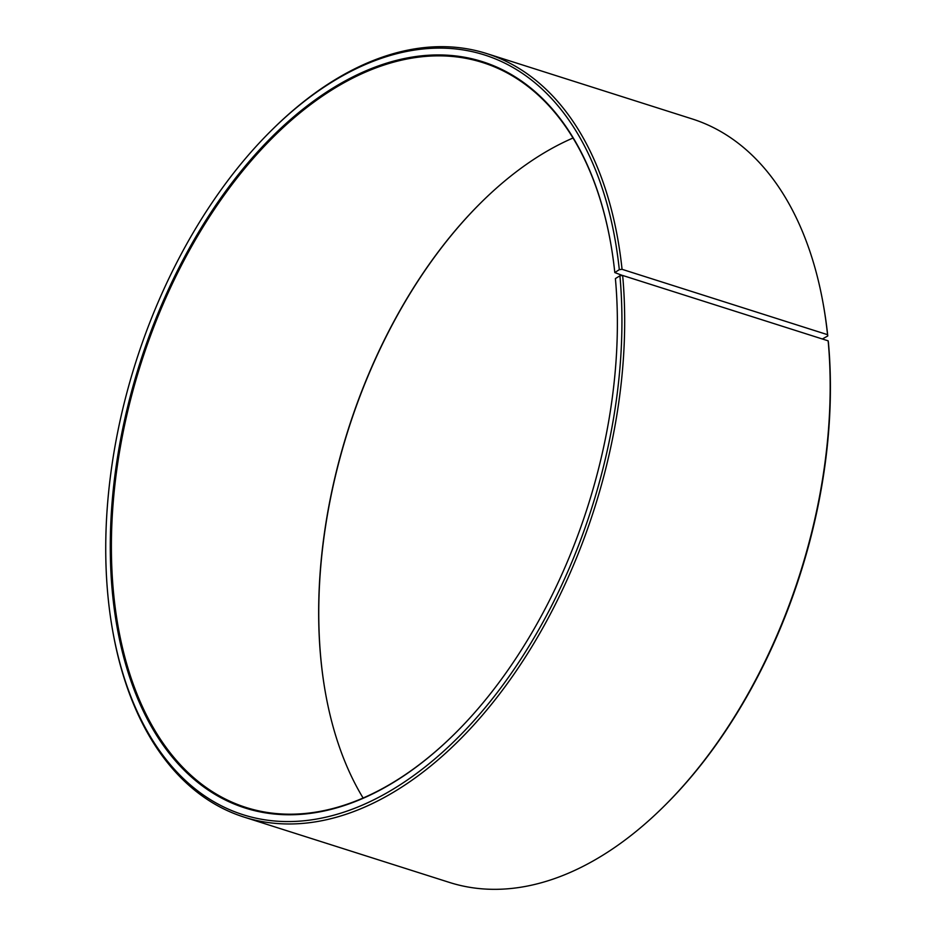 <?xml version="1.0" encoding="UTF-8"?>
<svg xmlns="http://www.w3.org/2000/svg" width="936" height="936" viewBox="0 0 936 936"><rect width="100%" height="100%" fill="white"/><g stroke="black" fill="none" stroke-linecap="round" stroke-linejoin="round"><path stroke-width="1.4" d="M573.031 138.001A390.803 234.643 -72.4 0 0 482.063 201.579A390.803 234.643 -72.4 0 0 321.235 662.922A390.803 234.643 -72.4 0 0 325.576 693.541A390.803 234.643 -72.4 0 0 363.098 797.998M610.506 242.167A390.803 234.643 -72.4 0 0 482.894 62.618A390.803 234.643 -72.4 0 0 218.79 202.843A390.803 234.643 -72.4 0 0 113.958 596.992A390.803 234.643 -72.4 0 0 245.969 807.452A390.803 234.643 -72.4 0 0 453.866 734.62M822.346 338.996L827.775 335.965L827.541 334.678L622.054 269.311L619.304 269.65L614.8 272.563A391.587 235.111 -72.4 0 0 610.459 241.874A391.587 235.111 -72.4 0 0 316.298 99.122A391.587 235.111 -72.4 0 0 112.858 597.121A391.587 235.111 -72.4 0 0 453.656 734.83A391.587 235.111 -72.4 0 0 615.397 278.589L619.913 275.781L622.651 275.465L828.149 340.833L828.383 342.085A398.619 239.335 -72.4 0 1 663.741 806.528L662.7 807.557A400.573 240.517 -72.4 0 0 828.149 340.833M619.304 269.65A398.619 239.335 -72.4 0 0 272.399 129.472A398.619 239.335 -72.4 0 0 108.354 600.034A398.619 239.335 -72.4 0 0 112.776 631.273A398.619 239.335 -72.4 0 0 410.003 778.167A398.619 239.335 -72.4 0 0 619.913 275.781M622.054 269.311A400.573 240.517 -72.4 0 0 486.743 53.586A400.573 240.517 -72.4 0 0 273.441 128.443L272.399 129.472M827.541 334.678A400.573 240.517 -72.4 0 0 823.095 303.287A400.573 240.517 -72.4 0 0 692.242 118.954L486.743 53.586M827.775 335.965A398.619 239.335 -72.4 0 0 823.352 304.726L823.095 303.287M482.274 201.38A391.587 235.111 -72.4 0 0 321.329 663.437A391.587 235.111 -72.4 0 0 325.623 693.833M112.776 631.273L113.034 632.713A400.573 240.517 -72.4 0 0 243.898 817.046L449.385 882.414A400.573 240.517 -72.4 0 0 662.7 807.557M243.898 817.046A400.573 240.517 -72.4 0 0 512.741 675.979A400.573 240.517 -72.4 0 0 622.651 275.465M614.8 272.563L622.475 275.488"/></g></svg>
